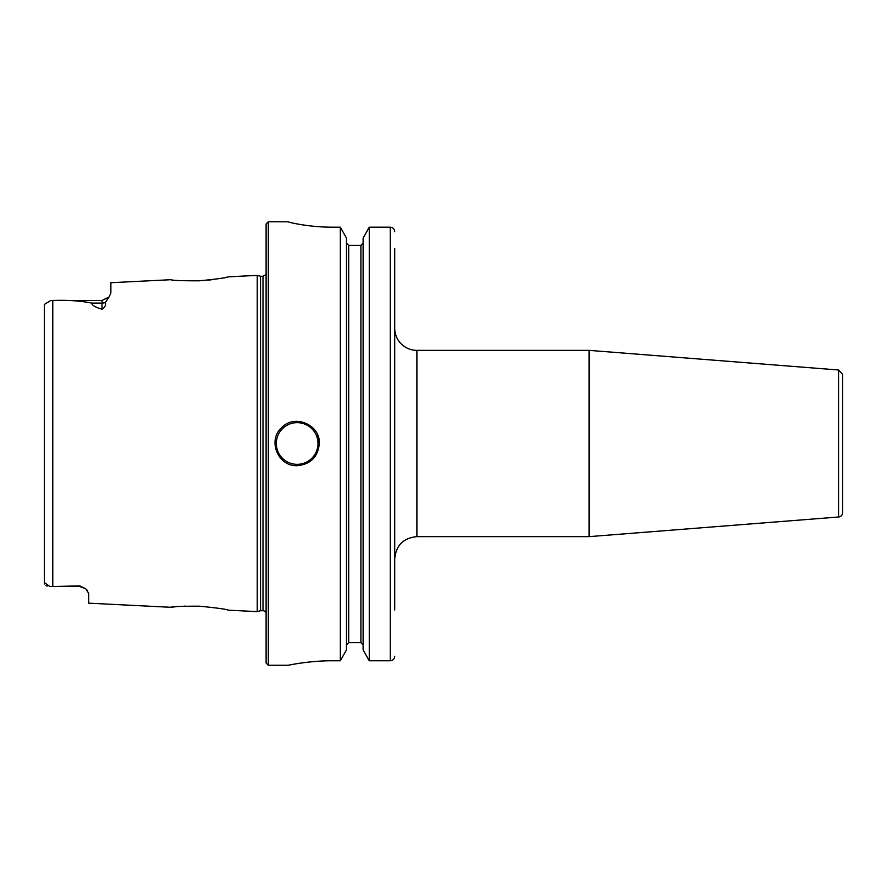 <?xml version="1.0" encoding="UTF-8"?>
<svg xmlns="http://www.w3.org/2000/svg" width="887" height="887" viewBox="0 0 887 887"><rect width="100%" height="100%" fill="white"/><g stroke="black" fill="none" stroke-linecap="round" stroke-linejoin="round"><path stroke-width="1.33" d="M838.559 516.999A4.435 4.435 0 0 0 842.65 512.575L842.65 374.425L838.559 370.001L838.559 516.999L589.068 536.635L589.068 350.365L838.559 370.001M394.715 583.202L394.715 558.81C396.034 545.339 403.419 537.954 416.89 536.635L416.89 350.365A22.175 22.175 0 0 1 394.715 328.19M394.715 609.957L394.715 248.36M50.759 300.471L102.005 300.471L102.005 309.23C95.175 307.179 91.76 305.139 91.771 303.099C80.429 300.826 67.434 299.95 52.776 300.482L50.759 300.471L44.35 304.441L44.35 582.559L49.905 586.518M44.35 306.503L44.35 304.441M47.155 586.13L45.924 585.564M44.627 584.001L44.35 582.559M52.776 586.518L79.83 585.886L79.83 586.529L50.759 586.529L52.776 586.518L52.776 300.482M171.867 279.849L170.736 279.715C172.455 280.469 181.99 280.835 199.364 280.813C216.971 279.083 226.651 277.753 228.425 276.822L257.23 275.38L257.23 611.62L228.402 610.178C226.651 609.247 216.971 607.917 199.364 606.187C181.979 606.176 172.433 606.531 170.725 607.285L88.7 603.171L88.7 593.37L85.662 588.713L79.83 585.886M227.072 277.121L226.096 277.321M222.304 278.075L220.209 278.463M212.514 279.627L208.722 280.081M102.005 309.23C104.877 307.423 106.019 305.183 105.42 302.5L108.868 297.223M170.736 279.715L110.875 282.709L110.875 293.054L109.046 297.001L106.994 298.941M86.738 589.733L87.791 591.019M171.424 607.207L175.87 606.719M183.997 606.154L185.084 606.109M227.349 609.946L228.402 610.178M319.32 443.5C318.001 456.96 310.605 464.356 297.145 465.675C278.152 466.684 267.331 440.529 281.467 427.822C294.174 413.686 320.329 424.507 319.32 443.5A22.175 22.175 0 0 0 317.635 435.007M332.625 660.771C308.887 660.66 287.71 665.383 288.275 665.25C287.71 665.383 308.887 660.66 332.625 660.771L340.331 660.771L346.484 649.883L346.484 238.115L340.331 227.183L340.331 660.771M340.331 227.183L332.625 227.183C308.864 227.294 287.721 222.127 288.275 221.794L268.317 221.75L268.317 665.25L288.275 665.25M288.275 221.794C287.721 222.127 308.864 227.294 332.625 227.183M348.702 245.411L348.702 642.631L346.484 644.904L348.702 642.631L360.898 642.631L363.116 644.904L360.898 642.631L360.898 245.411L348.702 245.411L346.484 243.127L348.702 245.411L360.898 245.411L363.116 243.127L360.898 245.411M394.715 231.729C394.471 229.001 392.996 227.482 390.28 227.183L369.269 227.183L363.116 238.115L363.116 649.883L369.269 660.771L390.28 660.771C392.985 660.482 394.471 658.963 394.715 656.236M369.269 227.183L369.269 660.771M268.317 221.75L266.1 223.967L266.1 663.032L268.317 665.25M257.23 275.38L260.545 276.267L260.545 610.733L257.23 611.62M260.545 276.267L262.995 276.267L262.995 610.733A3.548 3.548 0 0 1 266.1 612.562M105.42 302.5A8.87 7.795 180 0 1 102.005 303.099L91.771 303.099M297.145 422.655A20.845 20.845 0 0 0 279.095 453.922A20.845 20.845 0 0 0 315.195 453.922A20.845 20.845 0 0 0 297.145 422.655M390.28 227.183L390.28 660.771M416.89 536.635L589.068 536.635M416.89 350.365L589.068 350.365M79.83 586.529L85.662 588.713L79.83 586.529M102.005 300.471L109.046 297.001M260.545 610.733L262.995 610.733M262.995 276.267L266.1 274.438"/></g></svg>
